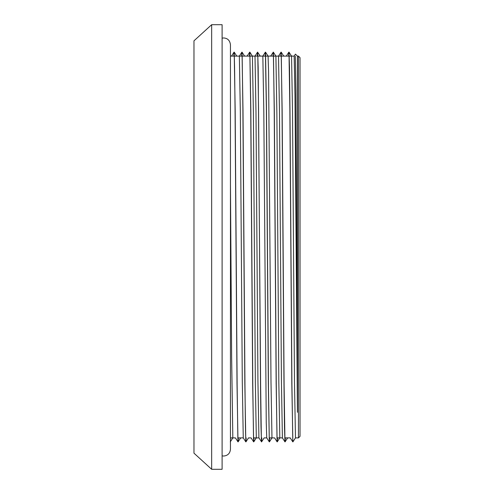 <?xml version="1.0" encoding="UTF-8"?>
<svg xmlns="http://www.w3.org/2000/svg" width="494" height="494" viewBox="0 0 494 494"><rect width="100%" height="100%" fill="white"/><g stroke="black" fill="none" stroke-linecap="round" stroke-linejoin="round"><path stroke-width="0.74" d="M298.462 56.1L298.462 437.9L300.031 436.332L300.031 57.668L298.462 56.1L297.419 56.1L297.419 412.323L295.912 90.908L295.326 56.1M292.856 441.692L291.812 383.733L289.861 108.859L288.99 52.129M289.243 56.1L286.316 56.1L288.873 52.129L288.632 56.1M285.223 437.9L284.97 441.877L284.476 426.464L283.982 383.863L282.031 108.89L281.302 55.841L281.055 52.148L280.808 56.1M277.393 437.9L277.245 441.871M269.668 437.9L269.428 441.877L271.99 437.906L269.063 437.9L274.578 437.9L277.128 441.864L276.152 383.653L274.201 108.841L273.472 55.853L273.225 52.117L272.978 56.1M269.563 437.9L269.316 441.858M268.063 56.1L262.839 56.1L263.815 111.687L266.254 422.753L266.741 437.875L269.304 441.846L268.328 383.832L266.377 108.878L265.402 52.136M262.827 56.118L265.383 52.148L265.148 56.1M261.734 437.9L261.487 441.889L260.986 426.39L260.499 383.764L258.547 108.865L257.812 55.834L257.572 52.136L257.318 56.1M253.91 437.9L253.657 441.858M251.082 437.875L253.644 441.846L252.669 383.708L250.717 108.853L249.847 52.129M252.403 56.1L247.167 56.1L249.729 52.123L249.489 56.1M246.08 437.9L245.827 441.871L245.444 427.131L244.956 385.159L243.005 110.347L242.029 52.136L244.586 56.106M240.658 437.9L237.744 437.9L243.27 437.9L245.814 441.864L244.839 383.869L242.887 108.89L242.153 55.841L241.912 52.148L241.659 56.1M238.25 437.9L238.102 441.871M230.284 441.871L232.841 437.9L230.451 437.9L235.428 437.9L237.984 441.864L237.009 383.653L235.058 108.841L234.57 66.869L234.187 52.129L233.934 56.1M231.513 56.1L234.07 52.129L233.829 56.1M292.8 441.871L291.929 385.135L289.978 110.255L289.49 67.641L289.002 52.154L288.737 56.1M285.328 437.9L285.087 441.864L287.644 437.888L284.723 437.9L290.244 437.9M277.498 437.9L277.258 441.846L277.004 438.147L276.269 385.116L274.318 110.137L273.343 52.142L275.899 56.118L276.875 112.947L278.826 382.307L279.808 437.888L276.893 437.9L282.407 437.9L284.964 441.871L284.099 385.153L282.148 110.304L281.172 52.123L283.735 56.1M281.055 52.129L280.913 56.1M277.258 441.846L279.82 437.875M273.33 52.136L273.083 56.1M269.316 441.871L268.44 385.153L266.494 110.329L265.519 52.148L268.075 56.118L268.563 71.358L271.002 382.344L271.978 437.912M265.5 52.136L265.253 56.1M261.839 437.9L261.598 441.852L261.345 438.166L260.616 385.122L258.171 67.573L257.683 52.123L257.423 56.1M254.009 437.9L253.762 441.871L253.515 438.135L252.786 385.129L250.835 110.193L249.859 52.154L252.415 56.125L253.391 113.003L255.342 382.319L256.318 437.894L253.403 437.9L258.912 437.9L257.936 380.954L255.985 111.675L255.009 56.106L260.214 56.1M249.847 52.142L249.594 56.1M246.179 437.9L245.944 441.871L248.501 437.9M241.912 52.129L241.764 56.1M238.355 437.9L238.114 441.846L237.855 438.159L237.126 385.11L235.175 110.131L234.199 52.136L236.756 56.106M230.525 437.9L230.451 439.79M292.917 441.871L295.48 437.894L294.486 382.331L292.534 113.064L291.559 56.125L289.002 52.154M232.828 437.912L231.643 357.594L230.451 184.213M297.419 412.323L294.974 95.533L294.158 56.106L295.431 54.118L297.419 56.1M282.401 437.894L281.426 381.053L279.474 111.693L278.499 56.118L281.043 52.154M258.942 437.9L261.592 441.871M243.258 437.894L242.282 381.059L240.331 111.693L239.355 56.118L241.899 52.154M230.451 56.1L294.158 56.1M211.667 24.7L193.969 40.829L193.969 453.171L211.667 469.3L222.102 469.3L222.102 24.7L211.667 24.7L211.667 469.3M273.33 52.129L270.656 56.094M260.245 56.094L257.572 52.129M281.413 56.1L278.499 56.1M275.893 56.1L270.669 56.1M244.573 56.1L239.355 56.1M234.44 56.1L231.525 56.1M295.461 437.9L298.462 437.9M266.76 437.9L264.148 437.9M251.1 437.9L248.488 437.9M290.231 437.875L292.788 441.846M255.003 56.118L257.559 52.142M261.598 441.852L264.16 437.875M253.774 441.858L256.33 437.888M238.114 441.846L240.671 437.875M222.102 38.143L223.671 37.958C227.635 38.211 229.901 40.471 230.451 44.744L230.451 449.256C230.05 453.381 227.79 455.641 223.671 456.042L222.102 455.857"/></g></svg>

